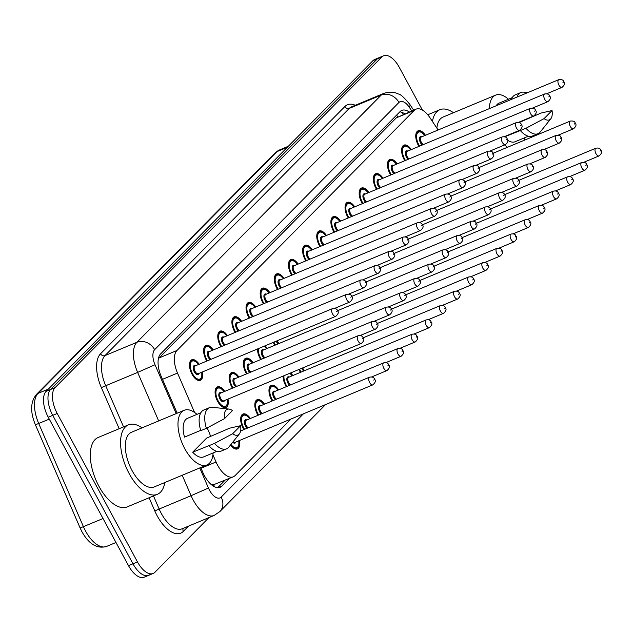 <?xml version="1.0" encoding="UTF-8"?>
<svg xmlns="http://www.w3.org/2000/svg" width="633" height="633" viewBox="0 0 633 633"><rect width="100%" height="100%" fill="white"/><g stroke="black" fill="none" stroke-linecap="round" stroke-linejoin="round"><path stroke-width="0.95" d="M206.825 361.055A11.149 5.475 -112.6 0 1 206.144 359.884A11.149 5.475 -112.6 0 1 205.939 345.468A11.149 5.475 -112.6 0 1 213.305 349.938M220.972 346.742A11.149 5.475 -112.6 0 1 220.292 345.578A11.149 5.475 -112.6 0 1 220.078 331.154A11.149 5.475 -112.6 0 1 227.445 335.632M235.112 332.436A11.149 5.475 -112.6 0 1 234.432 331.265A11.149 5.475 -112.6 0 1 234.226 316.84A11.149 5.475 -112.6 0 1 241.584 321.319M249.252 318.122A11.149 5.475 -112.6 0 1 248.571 316.951A11.149 5.475 -112.6 0 1 248.365 302.534A11.149 5.475 -112.6 0 1 255.732 307.013M263.399 303.808A11.149 5.475 -112.6 0 1 262.719 302.645A11.149 5.475 -112.6 0 1 262.505 288.221A11.149 5.475 -112.6 0 1 269.872 292.699M277.539 289.503A11.149 5.475 -112.6 0 1 276.858 288.332A11.149 5.475 -112.6 0 1 276.653 273.915A11.149 5.475 -112.6 0 1 284.019 278.393M291.678 275.189A11.149 5.475 -112.6 0 1 290.998 274.026A11.149 5.475 -112.6 0 1 290.792 259.601A11.149 5.475 -112.6 0 1 298.159 264.08M305.826 260.883A11.149 5.475 -112.6 0 1 305.146 259.712A11.149 5.475 -112.6 0 1 304.932 245.295A11.149 5.475 -112.6 0 1 312.298 249.766M319.966 246.569A11.149 5.475 -112.6 0 1 319.285 245.406A11.149 5.475 -112.6 0 1 319.079 230.982A11.149 5.475 -112.6 0 1 326.446 235.46M334.105 232.264A11.149 5.475 -112.6 0 1 333.425 231.092A11.149 5.475 -112.6 0 1 333.219 216.668A11.149 5.475 -112.6 0 1 340.586 221.146M348.253 217.95A11.149 5.475 -112.6 0 1 347.572 216.779A11.149 5.475 -112.6 0 1 347.367 202.362A11.149 5.475 -112.6 0 1 354.725 206.841M362.392 203.636A11.149 5.475 -112.6 0 1 361.712 202.473A11.149 5.475 -112.6 0 1 361.506 188.048A11.149 5.475 -112.6 0 1 368.873 192.527M376.54 189.33A11.149 5.475 -112.6 0 1 375.86 188.159A11.149 5.475 -112.6 0 1 375.646 173.743A11.149 5.475 -112.6 0 1 383.012 178.221M390.68 175.017A11.149 5.475 -112.6 0 1 389.999 173.853A11.149 5.475 -112.6 0 1 389.793 159.429A11.149 5.475 -112.6 0 1 397.152 163.907M404.819 160.711A11.149 5.475 -112.6 0 1 404.139 159.54A11.149 5.475 -112.6 0 1 403.933 145.123A11.149 5.475 -112.6 0 1 411.3 149.594M418.967 146.397A11.149 5.475 -112.6 0 1 418.286 145.234A11.149 5.475 -112.6 0 1 418.073 130.809A11.149 5.475 -112.6 0 1 425.439 135.288M202.378 371.967A11.149 5.475 -112.6 0 1 200.384 380.354A11.149 5.475 -112.6 0 1 192.005 374.198A11.149 5.475 -112.6 0 1 191.799 359.773A11.149 5.475 -112.6 0 1 199.158 364.252M232.43 388.171A11.149 5.475 -112.6 0 1 231.749 387.008A11.149 5.475 -112.6 0 1 231.543 372.584A11.149 5.475 -112.6 0 1 238.91 377.062M246.569 373.866A11.149 5.475 -112.6 0 1 245.889 372.695A11.149 5.475 -112.6 0 1 245.683 358.27A11.149 5.475 -112.6 0 1 253.05 362.749M260.717 359.552A11.149 5.475 -112.6 0 1 260.036 358.381A11.149 5.475 -112.6 0 1 257.496 348.973M265.029 345.832A11.149 5.475 -112.6 0 1 267.189 348.443M274.857 345.238A11.149 5.475 -112.6 0 1 274.176 344.075A11.149 5.475 -112.6 0 1 273.345 342.358M227.983 399.091A11.149 5.475 -112.6 0 1 225.981 407.47A11.149 5.475 -112.6 0 1 217.61 401.314A11.149 5.475 -112.6 0 1 217.396 386.898A11.149 5.475 -112.6 0 1 224.762 391.368M243.887 429.601A11.149 5.475 -112.6 0 1 243.214 428.438A11.149 5.475 -112.6 0 1 243.001 414.014A11.149 5.475 -112.6 0 1 250.367 418.492M258.035 415.295A11.149 5.475 -112.6 0 1 257.354 414.124A11.149 5.475 -112.6 0 1 257.148 399.7A11.149 5.475 -112.6 0 1 264.507 404.178M272.174 400.982A11.149 5.475 -112.6 0 1 271.494 399.811A11.149 5.475 -112.6 0 1 271.288 385.394A11.149 5.475 -112.6 0 1 278.655 389.873M286.322 386.668A11.149 5.475 -112.6 0 1 285.641 385.505A11.149 5.475 -112.6 0 1 283.093 376.097M290.634 372.948A11.149 5.475 -112.6 0 1 292.794 375.559M300.461 372.362A11.149 5.475 -112.6 0 1 299.781 371.191A11.149 5.475 -112.6 0 1 298.95 369.482M228.086 428.818A11.149 5.475 -112.6 0 1 228.861 428.327A11.149 5.475 -112.6 0 1 229.914 428.114M212.941 454.834L216.043 461.987A20.905 10.263 67.4 0 0 217.625 465.247A20.905 10.263 67.4 0 0 233.332 476.791A20.905 10.263 67.4 0 0 235.072 475.605L290.998 419.006M212.197 485.321A6.971 3.418 67.4 0 0 213.606 484.791L213.74 484.656A20.905 10.263 -112.6 0 1 210.86 484.213M438.115 130.002L429.918 117.675A20.905 10.263 67.4 0 0 416.023 109.161L396.321 117.841L158.377 358.713M213.74 484.656L233.332 476.791M416.023 109.161A20.905 10.263 67.4 0 0 414.283 110.348L176.963 350.484A20.905 10.263 67.4 0 0 177.509 373.074L194.56 412.431M239.448 440.521A11.149 5.475 -112.6 0 1 237.446 448.9A11.149 5.475 -112.6 0 1 230.499 445.023M208.937 517.604L154.919 572.272A20.905 10.263 -112.6 0 1 153.178 573.458A20.905 10.263 -112.6 0 1 137.472 561.922L57.207 413.476A20.905 10.263 -112.6 0 1 55.079 387.625L381.834 56.986L377.355 58.861A20.905 10.263 -112.6 0 1 379.096 57.666A20.905 10.263 -112.6 0 0 377.355 58.861L50.593 389.493L377.355 58.861L372.869 60.728A20.905 10.263 -112.6 0 1 374.609 59.542L383.574 55.799A20.905 10.263 -112.6 0 1 399.281 67.343L422.385 110.063M57.207 413.476L52.729 415.343A20.905 10.263 -112.6 0 1 50.593 389.493A20.905 10.263 -112.6 0 0 52.729 415.343L132.985 563.789L52.729 415.343L48.243 417.218A20.905 10.263 -112.6 0 1 46.114 391.36L372.869 60.728M150.432 574.139A20.905 10.263 -112.6 0 1 148.692 575.334A20.905 10.263 -112.6 0 1 132.985 563.789A20.905 10.263 -112.6 0 0 148.692 575.334L144.213 577.201A20.905 10.263 -112.6 0 1 128.507 565.657L48.243 417.218M200.724 467.542L202.853 472.471A20.905 10.263 67.4 0 0 204.435 475.731A20.905 10.263 67.4 0 0 220.142 487.268A20.905 10.263 67.4 0 0 221.882 486.081L229.478 478.398M381.834 56.986A20.905 10.263 -112.6 0 1 383.574 55.799M409.258 111.986A20.905 10.263 67.4 0 0 401.82 110.395A20.905 10.263 67.4 0 0 400.08 111.59L160.679 353.831A20.905 10.263 67.4 0 0 161.225 376.421L177.169 413.199M225 480.265L217.697 487.663M399.795 111.883A20.905 10.263 -112.6 0 1 404.772 113.853M164.825 482.52A37.624 18.468 -112.6 0 1 157.395 494.302A37.624 18.468 -112.6 0 1 129.124 473.524A37.624 18.468 -112.6 0 1 128.42 424.854A37.624 18.468 -112.6 0 1 142.021 427.861M157.395 494.302L127.146 506.922A37.624 18.468 -112.6 0 1 98.867 486.144A37.624 18.468 -112.6 0 1 98.17 437.474L128.42 424.854M207.11 427.94A29.609 14.535 -112.6 0 1 210.631 436.43M213.123 452.935A29.609 14.535 -112.6 0 1 206.967 464.939A29.609 14.535 -112.6 0 1 184.717 448.583A29.609 14.535 -112.6 0 1 184.171 410.279A29.609 14.535 -112.6 0 1 197.021 414.354M206.967 464.939L154.31 486.904A29.609 14.535 -112.6 0 1 132.06 470.556A29.609 14.535 -112.6 0 1 131.506 432.252L184.171 410.279M200.693 430.369L184.527 437.11A20.905 10.263 -112.6 0 1 187.518 418.318L200.811 412.771M224.478 418.674A13.934 6.844 -112.6 0 1 229.004 409.076A13.934 6.844 -112.6 0 1 232.453 410.603L224.478 418.674L206.382 428.327A22.297 10.943 -112.6 0 1 209.396 407.684A22.297 10.943 -112.6 0 1 212.316 407.296L229.004 409.076M206.382 428.327L200.78 430.662A22.297 10.943 -112.6 0 1 203.794 410.018L209.396 407.684M239.369 433.914L228.893 447.033A22.297 10.943 -112.6 0 1 226.567 448.837A22.297 10.943 -112.6 0 1 214.54 443.409L192.685 452.191L206.611 438.107L229.573 428.193L240.611 425.692A13.934 6.844 -112.6 0 1 239.369 433.914A13.934 6.844 -112.6 0 1 232.635 433.755L240.611 425.692M216.905 451.353L203.62 456.899A20.905 10.263 -112.6 0 1 192.685 452.191M232.635 433.755L214.54 443.409M226.567 448.837L220.964 451.171A22.297 10.943 -112.6 0 1 208.937 445.751M524.559 137.796A29.609 14.535 -112.6 0 1 524.306 140.249M507.484 147.267A29.609 14.535 -112.6 0 1 504.683 144.925M496.153 105.782A20.905 10.263 -112.6 0 1 498.962 103.179L512.255 97.632M517.05 97.071A22.297 10.943 -112.6 0 1 520.832 92.545A22.297 10.943 -112.6 0 1 523.76 92.157L527.787 92.584M511.448 99.405A22.297 10.943 -112.6 0 1 515.23 94.879L520.832 92.545M550.805 118.775A13.934 6.844 -112.6 0 1 544.079 118.616L552.047 110.553A13.934 6.844 -112.6 0 1 550.805 118.775L540.337 131.893A22.297 10.943 -112.6 0 1 538.003 133.698A22.297 10.943 -112.6 0 1 525.976 128.27L504.778 136.783M528.349 136.214L515.056 141.76A20.905 10.263 -112.6 0 1 507.65 140.194M519.084 122.533L541.017 113.054L552.047 110.553M489.404 108.599A29.609 14.535 -112.6 0 1 495.607 95.14A29.609 14.535 -112.6 0 1 508.465 99.215M436.873 128.135A29.609 14.535 -112.6 0 1 442.95 117.113L495.607 95.14M432.434 121.465A37.624 18.468 -112.6 0 1 439.864 109.715A37.624 18.468 -112.6 0 1 453.465 112.721M544.079 118.616L525.976 128.27M538.003 133.698L532.4 136.032A22.297 10.943 -112.6 0 1 520.373 130.612M201.025 468.254L216.043 461.987M213.606 484.791A20.905 17.843 44.7 0 1 214.563 486.777M396.606 115.111A20.905 17.843 44.7 0 1 397.73 116.804M162.491 379.341L177.509 373.074M158.994 357.985L176.963 350.484M396.321 117.841L414.283 110.348M48.369 389.081L37.996 393.409A6.971 5.95 -135.3 0 0 36.303 394.549L275.22 152.79A6.971 5.95 44.7 0 1 276.914 151.651L37.996 393.409A27.868 13.681 67.4 0 0 38.724 423.532L83.437 526.719A27.868 13.681 67.4 0 0 85.55 531.063A27.868 13.681 67.4 0 0 106.494 546.453L115.981 542.497M106.494 546.453C97.126 549.056 88.952 544.174 81.974 531.799L80.13 527.993L103.029 518.546M275.22 152.79L279.232 150.068A27.868 13.681 67.4 0 0 276.914 151.651L287.295 147.323M49.279 419.125L35.408 424.806C30.115 412.02 30.416 401.939 36.303 394.549M128.507 565.657L137.472 561.922M46.114 391.36L55.079 387.625M218.076 487.671L221.882 486.081M199.743 467.953L208.447 488.035A13.934 6.844 67.4 0 0 209.499 490.211A13.934 6.844 67.4 0 0 221.131 497.111L303.46 413.808M214.136 515.444A27.868 13.681 -112.6 0 1 193.192 500.054A27.868 13.681 -112.6 0 1 191.079 495.702L159.144 509.027A27.868 13.681 67.4 0 0 161.257 513.371A27.868 13.681 67.4 0 0 182.201 528.761L214.136 515.444L219.841 511.583A13.934 11.892 -135.3 0 0 221.131 497.111M188.531 526.126L183.348 531.364A3.482 2.975 44.7 0 1 183.246 528.326M183.348 531.364A31.357 15.39 -112.6 0 1 157.182 515.832A31.357 15.39 -112.6 0 1 154.808 510.942L149.095 497.767M119.17 428.715L101.367 387.633A31.357 15.39 -112.6 0 1 100.544 353.752L344.85 106.55A31.357 15.39 -112.6 0 1 355.311 105.268M158.669 420.913L137.638 372.402L105.711 385.719L123.546 426.887M411.751 110.941L409.361 107.357A13.934 6.844 67.4 0 0 398.948 102.467L154.642 349.669A13.934 6.844 67.4 0 0 155.006 364.735L137.638 372.402A27.868 13.681 -112.6 0 1 136.91 342.279L104.983 355.596A27.868 13.681 67.4 0 0 105.711 385.719L101.367 387.633M208.447 488.035L191.079 495.702L182.225 475.264M153.479 495.94L159.144 509.027L154.808 510.942M154.642 349.669A13.934 11.892 -135.3 0 0 136.91 342.279L381.216 95.077L349.281 108.401L104.983 355.596A3.482 2.975 44.7 0 1 100.544 353.752M398.948 102.467A13.934 11.892 -135.3 0 0 381.216 95.077A27.868 13.681 -112.6 0 1 383.535 93.494L351.6 106.811A27.868 13.681 67.4 0 0 349.281 108.401A3.482 2.975 44.7 0 1 344.85 106.55M155.006 364.735L176.188 413.61M413.65 110.15L409.765 104.31A13.934 4.471 146.4 0 1 409.361 107.357M235.903 441.992A4.874 2.397 -112.6 0 1 232.707 442.253M233.324 441.486A4.178 2.049 67.4 0 0 235.326 442.238L372.805 384.88A4.178 2.049 -112.6 0 1 369.664 382.569A4.178 2.049 -112.6 0 1 369.585 377.165C372.339 376.682 373.984 377.323 374.514 379.104C376.01 380.67 375.44 382.593 372.805 384.88M374.245 379.594L373.739 380.109L374.245 379.594M235.421 448.995L236.615 448.488A10.452 5.127 -112.6 0 1 233.545 448.101M230.982 444.421A9.756 4.787 67.4 0 0 236.995 447.578A9.756 4.787 67.4 0 0 238.752 440.805M227.397 399.336L227.421 403.909L226.78 405.587L225.158 407.059A10.452 5.127 -112.6 0 1 222.088 406.671M224.074 391.661A9.756 4.787 67.4 0 0 216.731 389.232A9.756 4.787 67.4 0 0 218.116 400.8A9.756 4.787 67.4 0 0 224.889 406.339A9.756 4.787 67.4 0 0 227.294 399.376M224.438 400.562A4.874 2.397 -112.6 0 1 219.904 398.988A4.874 2.397 -112.6 0 1 218.883 394.043A4.874 2.397 -112.6 0 1 221.218 392.848M220.64 393.093A4.178 2.049 67.4 0 0 220.719 398.497A4.178 2.049 67.4 0 0 223.86 400.808L361.34 343.45A4.178 2.049 -112.6 0 1 358.199 341.14A4.178 2.049 -112.6 0 1 358.12 335.735L220.64 393.093M362.274 338.679L362.788 338.164L362.274 338.679M215.228 390.229A10.452 5.127 -112.6 0 1 217.111 387.768L215.908 388.274M201.792 372.212L201.816 376.793L201.175 378.463L199.553 379.942A10.452 5.127 -112.6 0 1 196.483 379.555M198.469 364.537A9.756 4.787 67.4 0 0 191.126 362.108A9.756 4.787 67.4 0 0 192.511 373.684A9.756 4.787 67.4 0 0 199.284 379.222A9.756 4.787 67.4 0 0 201.69 372.259M198.833 373.446A4.874 2.397 -112.6 0 1 194.299 371.872A4.874 2.397 -112.6 0 1 193.279 366.918A4.874 2.397 -112.6 0 1 195.613 365.732M195.035 365.969A4.178 2.049 67.4 0 0 195.114 371.381A4.178 2.049 67.4 0 0 198.256 373.692L335.735 316.334A4.178 2.049 -112.6 0 1 332.594 314.023A4.178 2.049 -112.6 0 1 332.515 308.611L195.035 365.969M336.677 311.563L337.183 311.048L336.677 311.563M189.623 363.113A10.452 5.127 -112.6 0 1 191.506 360.652L190.304 361.15M240.825 417.345A10.452 5.127 -112.6 0 1 242.708 414.892L244.908 414.773L246.546 415.501L249.774 418.737M249.679 418.777A9.756 4.787 67.4 0 0 242.328 416.348A9.756 4.787 67.4 0 0 243.721 427.916A9.756 4.787 67.4 0 0 244.56 429.324M247.171 428.232A4.874 2.397 -112.6 0 1 245.509 426.112A4.874 2.397 -112.6 0 1 244.488 421.159A4.874 2.397 -112.6 0 1 246.823 419.972M371.666 376.944L386.945 370.574A4.178 2.049 -112.6 0 1 383.804 368.264A4.178 2.049 -112.6 0 1 383.725 362.851L246.245 420.209A4.178 2.049 67.4 0 0 246.324 425.621A4.178 2.049 67.4 0 0 248.255 427.781M388.393 365.288L387.879 365.803L388.393 365.288M254.972 403.039A10.452 5.127 -112.6 0 1 256.856 400.578L259.047 400.467L260.685 401.187L263.921 404.424M263.819 404.471A9.756 4.787 67.4 0 0 256.476 402.042A9.756 4.787 67.4 0 0 257.86 413.61A9.756 4.787 67.4 0 0 258.707 415.011M261.318 413.927A4.874 2.397 -112.6 0 1 259.649 411.798A4.874 2.397 -112.6 0 1 258.628 406.853A4.874 2.397 -112.6 0 1 260.962 405.658M385.806 362.638L401.085 356.26A4.178 2.049 -112.6 0 1 397.943 353.95A4.178 2.049 -112.6 0 1 397.864 348.546L260.385 405.903A4.178 2.049 67.4 0 0 260.464 411.308A4.178 2.049 67.4 0 0 262.402 413.468M402.533 350.975L402.026 351.489L402.533 350.975M269.112 388.725A10.452 5.127 -112.6 0 1 270.995 386.272L273.187 386.154L274.825 386.882L278.061 390.118M277.966 390.157A9.756 4.787 67.4 0 0 270.615 387.728A9.756 4.787 67.4 0 0 272.008 399.296A9.756 4.787 67.4 0 0 272.847 400.705M275.458 399.613A4.874 2.397 -112.6 0 1 273.796 397.492A4.874 2.397 -112.6 0 1 272.768 392.539A4.874 2.397 -112.6 0 1 275.11 391.352M399.953 348.324L415.232 341.947A4.178 2.049 -112.6 0 1 412.091 339.644A4.178 2.049 -112.6 0 1 412.012 334.232L274.532 391.59A4.178 2.049 67.4 0 0 274.611 396.994A4.178 2.049 67.4 0 0 276.542 399.162M416.68 336.661L416.166 337.183L416.68 336.661M292.106 375.844A9.756 4.787 67.4 0 0 289.732 373.328M283.995 375.717A9.756 4.787 67.4 0 0 286.148 384.991A9.756 4.787 67.4 0 0 286.994 386.391M289.598 385.299A4.874 2.397 -112.6 0 1 287.936 383.179A4.874 2.397 -112.6 0 1 286.915 378.233A4.874 2.397 -112.6 0 1 289.249 377.039M414.093 334.01L429.372 327.641A4.178 2.049 -112.6 0 1 426.231 325.33A4.178 2.049 -112.6 0 1 426.151 319.926L288.672 377.276A4.178 2.049 67.4 0 0 288.751 382.688A4.178 2.049 67.4 0 0 290.682 384.848M430.82 322.355L430.305 322.87L430.82 322.355M238.214 377.347A9.756 4.787 67.4 0 0 230.871 374.918A9.756 4.787 67.4 0 0 232.264 386.486A9.756 4.787 67.4 0 0 233.102 387.894M235.713 386.803A4.874 2.397 -112.6 0 1 234.044 384.682A4.874 2.397 -112.6 0 1 233.023 379.729A4.874 2.397 -112.6 0 1 235.365 378.542M372.267 321.422C375.187 321.089 376.825 321.738 377.197 323.368C378.692 324.927 378.123 326.857 375.488 329.144A4.178 2.049 -112.6 0 1 372.339 326.834A4.178 2.049 -112.6 0 1 372.267 321.422L234.788 378.779A4.178 2.049 67.4 0 0 234.859 384.191A4.178 2.049 67.4 0 0 236.797 386.352M376.421 324.373L376.928 323.859L376.421 324.373M229.368 375.915A10.452 5.127 -112.6 0 1 231.251 373.462L230.056 373.961M252.361 363.041A9.756 4.787 67.4 0 0 245.011 360.612A9.756 4.787 67.4 0 0 246.403 372.18A9.756 4.787 67.4 0 0 247.242 373.581M249.853 372.497A4.874 2.397 -112.6 0 1 248.191 370.368A4.874 2.397 -112.6 0 1 247.171 365.423A4.874 2.397 -112.6 0 1 249.505 364.228M386.407 307.116C389.327 306.776 390.972 307.424 391.336 309.054C392.832 310.621 392.262 312.544 389.627 314.83A4.178 2.049 -112.6 0 1 386.486 312.52A4.178 2.049 -112.6 0 1 386.407 307.116L248.927 364.473A4.178 2.049 67.4 0 0 249.006 369.878A4.178 2.049 67.4 0 0 250.937 372.038M390.561 310.059L391.075 309.545L390.561 310.059M243.507 361.609A10.452 5.127 -112.6 0 1 245.39 359.148L244.196 359.647M258.391 348.601A9.756 4.787 67.4 0 0 260.543 357.867A9.756 4.787 67.4 0 0 261.389 359.275M264.001 358.183A4.874 2.397 -112.6 0 1 262.331 356.062A4.874 2.397 -112.6 0 1 261.31 351.109A4.874 2.397 -112.6 0 1 263.644 349.922M400.547 292.802C403.466 292.47 405.112 293.119 405.476 294.749C406.972 296.307 406.402 298.238 403.767 300.517A4.178 2.049 -112.6 0 1 400.626 298.214A4.178 2.049 -112.6 0 1 400.547 292.802L263.067 350.16A4.178 2.049 67.4 0 0 263.146 355.564A4.178 2.049 67.4 0 0 265.085 357.732M404.709 295.753L405.215 295.231L404.709 295.753M266.501 348.728A9.756 4.787 67.4 0 0 264.127 346.204M299.583 369.221A9.756 4.787 67.4 0 0 300.287 370.677A9.756 4.787 67.4 0 0 301.134 372.077M303.745 370.993A4.874 2.397 -112.6 0 1 302.076 368.873A4.874 2.397 -112.6 0 1 301.791 368.295M302.669 367.931A4.178 2.049 67.4 0 0 302.891 368.374A4.178 2.049 67.4 0 0 304.829 370.542M440.37 311.025A4.178 2.049 -112.6 0 1 440.299 305.612C443.053 305.13 444.698 305.779 445.228 307.559C446.724 309.118 446.154 311.04 443.511 313.327A4.178 2.049 -112.6 0 1 440.37 311.025M444.959 308.042L444.453 308.564L444.959 308.042M454.518 296.711A4.178 2.049 -112.6 0 1 454.439 291.299C457.2 290.816 458.838 291.465 459.368 293.245C460.864 294.812 460.294 296.735 457.659 299.021A4.178 2.049 -112.6 0 1 454.518 296.711M459.107 293.736L458.593 294.25L459.107 293.736M468.657 282.397A4.178 2.049 -112.6 0 1 468.578 276.993C471.34 276.51 472.986 277.151 473.508 278.931C475.003 280.498 474.434 282.421 471.799 284.708A4.178 2.049 -112.6 0 1 468.657 282.397M473.247 279.422L472.732 279.936L473.247 279.422M273.978 342.097A9.756 4.787 67.4 0 0 274.69 343.561A9.756 4.787 67.4 0 0 275.529 344.961M278.14 343.869A4.874 2.397 -112.6 0 1 276.479 341.749A4.874 2.397 -112.6 0 1 276.186 341.179M277.064 340.807A4.178 2.049 67.4 0 0 277.294 341.258A4.178 2.049 67.4 0 0 279.224 343.418M414.694 278.496C417.614 278.156 419.252 278.805 419.624 280.435C421.119 282.001 420.549 283.924 417.915 286.211A4.178 2.049 -112.6 0 1 414.773 283.901A4.178 2.049 -112.6 0 1 414.694 278.496L337.516 310.692M418.848 281.44L419.355 280.925L418.848 281.44M428.834 264.183C431.753 263.85 433.399 264.499 433.763 266.129C435.259 267.688 434.689 269.611 432.054 271.897A4.178 2.049 -112.6 0 1 428.913 269.595A4.178 2.049 -112.6 0 1 428.834 264.183L351.663 296.379M432.988 267.134L433.502 266.612L432.988 267.134M442.973 249.869C445.893 249.537 447.539 250.185 447.903 251.815C449.406 253.382 448.837 255.305 446.194 257.591A4.178 2.049 -112.6 0 1 443.053 255.281A4.178 2.049 -112.6 0 1 442.973 249.869L365.803 282.073M447.135 252.82L447.642 252.306L447.135 252.82M482.797 268.091A4.178 2.049 -112.6 0 1 482.726 262.679C485.479 262.197 487.125 262.845 487.655 264.626C489.151 266.184 488.581 268.115 485.938 270.402A4.178 2.049 -112.6 0 1 482.797 268.091M487.386 265.116L486.88 265.631L487.386 265.116M496.945 253.778A4.178 2.049 -112.6 0 1 496.865 248.373C499.627 247.883 501.265 248.532 501.795 250.312C503.29 251.879 502.721 253.801 500.086 256.088A4.178 2.049 -112.6 0 1 496.945 253.778M501.534 250.803L501.02 251.317L501.534 250.803M511.084 239.472A4.178 2.049 -112.6 0 1 511.005 234.06C513.767 233.577 515.412 234.226 515.935 236.006C517.43 237.565 516.86 239.496 514.225 241.774A4.178 2.049 -112.6 0 1 511.084 239.472M515.673 236.489L515.167 237.011L515.673 236.489M525.232 225.158A4.178 2.049 -112.6 0 1 525.153 219.754C527.906 219.263 529.552 219.912 530.082 221.692C531.578 223.259 531.008 225.182 528.373 227.469A4.178 2.049 -112.6 0 1 525.232 225.158M529.813 222.183L529.307 222.697L529.813 222.183M539.371 210.844A4.178 2.049 -112.6 0 1 539.292 205.44C542.054 204.957 543.692 205.598 544.222 207.387C545.717 208.945 545.148 210.868 542.513 213.155A4.178 2.049 -112.6 0 1 539.371 210.844M543.961 207.869L543.446 208.392L543.961 207.869M457.121 235.563C460.041 235.231 461.679 235.872 462.05 237.502C463.546 239.068 462.976 240.991 460.341 243.278A4.178 2.049 -112.6 0 1 457.2 240.967A4.178 2.049 -112.6 0 1 457.121 235.563L379.942 267.759M461.275 238.506L461.789 237.992L461.275 238.506M471.261 221.249C474.18 220.917 475.826 221.566 476.19 223.196C477.686 224.755 477.116 226.685 474.481 228.972A4.178 2.049 -112.6 0 1 471.34 226.661A4.178 2.049 -112.6 0 1 471.261 221.249L394.09 253.445M475.415 224.201L475.929 223.686L475.415 224.201M485.408 206.944C488.328 206.603 489.966 207.252 490.338 208.882C491.833 210.449 491.263 212.371 488.621 214.658A4.178 2.049 -112.6 0 1 485.479 212.348A4.178 2.049 -112.6 0 1 485.408 206.944L408.23 239.139M489.562 209.887L490.069 209.373L489.562 209.887M499.548 192.63C502.467 192.297 504.113 192.946 504.477 194.576C505.973 196.135 505.403 198.066 502.768 200.344A4.178 2.049 -112.6 0 1 499.627 198.042A4.178 2.049 -112.6 0 1 499.548 192.63L422.369 224.826M503.702 195.581L504.216 195.059L503.702 195.581M513.687 178.324C516.607 177.984 518.253 178.633 518.617 180.263C520.112 181.829 519.543 183.752 516.908 186.039A4.178 2.049 -112.6 0 1 513.767 183.728A4.178 2.049 -112.6 0 1 513.687 178.324L436.517 210.52M517.841 181.267L518.356 180.753L517.841 181.267M553.511 196.539A4.178 2.049 -112.6 0 1 553.432 191.126C556.193 190.644 557.839 191.293 558.361 193.073C559.865 194.64 559.295 196.562 556.652 198.849A4.178 2.049 -112.6 0 1 553.511 196.539M558.1 193.563L557.594 194.078L558.1 193.563M567.659 182.225A4.178 2.049 -112.6 0 1 567.579 176.821C570.333 176.33 571.979 176.979 572.509 178.759C574.004 180.326 573.435 182.249 570.8 184.535A4.178 2.049 -112.6 0 1 567.659 182.225M572.248 179.25L571.734 179.764L572.248 179.25M581.798 167.919A4.178 2.049 -112.6 0 1 581.719 162.507C584.481 162.024 586.126 162.673 586.649 164.453C588.144 166.012 587.574 167.943 584.939 170.222A4.178 2.049 -112.6 0 1 581.798 167.919M586.387 164.944L585.873 165.458L586.387 164.944M595.938 153.605A4.178 2.049 -112.6 0 1 595.867 148.201C598.62 147.711 600.266 148.359 600.796 150.14C602.292 151.706 601.722 153.629 599.079 155.916A4.178 2.049 -112.6 0 1 595.938 153.605M600.527 150.63L600.021 151.145L600.527 150.63M527.835 164.01C530.755 163.678 532.393 164.327 532.764 165.957C534.26 167.516 533.69 169.438 531.047 171.725A4.178 2.049 -112.6 0 1 527.906 169.415A4.178 2.049 -112.6 0 1 527.835 164.01L450.656 196.206M531.989 166.962L532.495 166.439L531.989 166.962M541.975 149.697C544.894 149.364 546.54 150.013 546.904 151.643C548.4 153.21 547.83 155.132 545.195 157.419A4.178 2.049 -112.6 0 1 542.054 155.109A4.178 2.049 -112.6 0 1 541.975 149.697L464.796 181.9M546.129 152.648L546.643 152.134L546.129 152.648M556.114 135.391C559.034 135.058 560.68 135.699 561.044 137.329C562.539 138.896 561.969 140.819 559.335 143.105A4.178 2.049 -112.6 0 1 556.193 140.795A4.178 2.049 -112.6 0 1 556.114 135.391L478.944 167.587M560.276 138.334L560.783 137.82L560.276 138.334M570.262 121.077C573.182 120.745 574.819 121.394 575.191 123.024C576.687 124.582 576.117 126.513 573.482 128.8A4.178 2.049 -112.6 0 1 570.341 126.489A4.178 2.049 -112.6 0 1 570.262 121.077L493.083 153.273M574.416 124.028L574.922 123.514L574.416 124.028M212.617 350.231A9.756 4.787 67.4 0 0 205.266 347.802A9.756 4.787 67.4 0 0 206.659 359.37A9.756 4.787 67.4 0 0 207.497 360.77M210.109 359.686A4.874 2.397 -112.6 0 1 208.447 357.558A4.874 2.397 -112.6 0 1 207.418 352.613A4.874 2.397 -112.6 0 1 209.76 351.418M346.662 294.305C349.582 293.973 351.22 294.614 351.592 296.244C353.087 297.811 352.518 299.733 349.883 302.02A4.178 2.049 -112.6 0 1 346.742 299.71A4.178 2.049 -112.6 0 1 346.662 294.305L209.183 351.663A4.178 2.049 67.4 0 0 209.262 357.067A4.178 2.049 67.4 0 0 211.193 359.235M350.817 297.249L351.331 296.735L350.817 297.249M203.763 348.799A10.452 5.127 -112.6 0 1 205.646 346.338L204.451 346.844M226.756 335.917A9.756 4.787 67.4 0 0 219.414 333.488A9.756 4.787 67.4 0 0 220.798 345.056A9.756 4.787 67.4 0 0 221.645 346.465M224.248 345.373A4.874 2.397 -112.6 0 1 222.587 343.252A4.874 2.397 -112.6 0 1 221.566 338.299A4.874 2.397 -112.6 0 1 223.9 337.112M360.802 279.992C363.722 279.659 365.368 280.308 365.732 281.938C367.227 283.497 366.657 285.428 364.022 287.714A4.178 2.049 -112.6 0 1 360.881 285.404A4.178 2.049 -112.6 0 1 360.802 279.992L223.322 337.349A4.178 2.049 67.4 0 0 223.402 342.762A4.178 2.049 67.4 0 0 225.332 344.922M364.956 282.943L365.47 282.429L364.956 282.943M217.91 334.485A10.452 5.127 -112.6 0 1 219.786 332.032L218.591 332.531M240.896 321.611A9.756 4.787 67.4 0 0 233.553 319.182A9.756 4.787 67.4 0 0 234.938 330.75A9.756 4.787 67.4 0 0 235.785 332.151M238.396 331.067A4.874 2.397 -112.6 0 1 236.726 328.938A4.874 2.397 -112.6 0 1 235.705 323.993A4.874 2.397 -112.6 0 1 238.048 322.798M374.95 265.686C377.869 265.346 379.507 265.995 379.879 267.624C381.375 269.191 380.805 271.114 378.162 273.401A4.178 2.049 -112.6 0 1 375.021 271.09A4.178 2.049 -112.6 0 1 374.95 265.686L237.47 323.044A4.178 2.049 67.4 0 0 237.541 328.448A4.178 2.049 67.4 0 0 239.48 330.608M379.104 268.629L379.61 268.115L379.104 268.629M232.05 320.179A10.452 5.127 -112.6 0 1 233.933 317.719L232.73 318.217M255.044 307.298A9.756 4.787 67.4 0 0 247.693 304.869A9.756 4.787 67.4 0 0 249.086 316.437A9.756 4.787 67.4 0 0 249.924 317.845M252.535 316.753A4.874 2.397 -112.6 0 1 250.874 314.633A4.874 2.397 -112.6 0 1 249.845 309.679A4.874 2.397 -112.6 0 1 252.187 308.493M389.089 251.372C392.009 251.04 393.655 251.689 394.019 253.319C395.514 254.877 394.945 256.808 392.31 259.087A4.178 2.049 -112.6 0 1 389.168 256.784A4.178 2.049 -112.6 0 1 389.089 251.372L251.61 308.73A4.178 2.049 67.4 0 0 251.689 314.142A4.178 2.049 67.4 0 0 253.619 316.302M393.243 254.324L393.758 253.801L393.243 254.324M246.19 305.866A10.452 5.127 -112.6 0 1 248.073 303.413L246.878 303.911M269.183 292.984A9.756 4.787 67.4 0 0 261.84 290.555A9.756 4.787 67.4 0 0 263.225 302.131A9.756 4.787 67.4 0 0 264.072 303.531M266.683 302.439A4.874 2.397 -112.6 0 1 265.013 300.319A4.874 2.397 -112.6 0 1 263.993 295.374A4.874 2.397 -112.6 0 1 266.327 294.179M403.229 237.066C406.149 236.726 407.794 237.375 408.158 239.005C409.654 240.572 409.084 242.494 406.449 244.781A4.178 2.049 -112.6 0 1 403.308 242.471A4.178 2.049 -112.6 0 1 403.229 237.066L265.749 294.416A4.178 2.049 67.4 0 0 265.828 299.828A4.178 2.049 67.4 0 0 267.759 301.988M407.383 240.01L407.897 239.496L407.383 240.01M260.337 291.56A10.452 5.127 -112.6 0 1 262.212 289.099L261.018 289.598M283.323 278.678A9.756 4.787 67.4 0 0 275.98 276.249A9.756 4.787 67.4 0 0 277.373 287.817A9.756 4.787 67.4 0 0 278.211 289.218M280.823 288.134A4.874 2.397 -112.6 0 1 279.153 286.013A4.874 2.397 -112.6 0 1 278.132 281.06A4.874 2.397 -112.6 0 1 280.474 279.865M417.376 222.753C420.296 222.42 421.934 223.069 422.306 224.699C423.801 226.258 423.232 228.181 420.589 230.467A4.178 2.049 -112.6 0 1 417.448 228.165A4.178 2.049 -112.6 0 1 417.376 222.753L279.897 280.11A4.178 2.049 67.4 0 0 279.968 285.515A4.178 2.049 67.4 0 0 281.907 287.683M421.531 225.704L422.037 225.182L421.531 225.704M274.477 277.246A10.452 5.127 -112.6 0 1 276.36 274.793L275.165 275.292M297.47 264.365A9.756 4.787 67.4 0 0 290.12 261.935A9.756 4.787 67.4 0 0 291.512 273.503A9.756 4.787 67.4 0 0 292.351 274.912M294.962 273.82A4.874 2.397 -112.6 0 1 293.301 271.699A4.874 2.397 -112.6 0 1 292.28 266.746A4.874 2.397 -112.6 0 1 294.614 265.559M431.516 208.439C434.436 208.107 436.082 208.755 436.446 210.385C437.941 211.952 437.371 213.875 434.736 216.162A4.178 2.049 -112.6 0 1 431.595 213.851A4.178 2.049 -112.6 0 1 431.516 208.439L294.036 265.797A4.178 2.049 67.4 0 0 294.116 271.209A4.178 2.049 67.4 0 0 296.046 273.369M435.67 211.39L436.184 210.876L435.67 211.39M288.616 262.94A10.452 5.127 -112.6 0 1 290.5 260.479L289.305 260.978M311.61 250.059A9.756 4.787 67.4 0 0 304.267 247.63A9.756 4.787 67.4 0 0 305.652 259.198A9.756 4.787 67.4 0 0 306.499 260.598M309.11 259.514A4.874 2.397 -112.6 0 1 307.44 257.386A4.874 2.397 -112.6 0 1 306.419 252.44A4.874 2.397 -112.6 0 1 308.754 251.246M445.656 194.133C448.575 193.801 450.221 194.442 450.585 196.072C452.081 197.638 451.511 199.561 448.876 201.848A4.178 2.049 -112.6 0 1 445.735 199.537A4.178 2.049 -112.6 0 1 445.656 194.133L308.176 251.491A4.178 2.049 67.4 0 0 308.255 256.895A4.178 2.049 67.4 0 0 310.194 259.063M449.818 197.077L450.324 196.562L449.818 197.077M302.764 248.627A10.452 5.127 -112.6 0 1 304.647 246.166L303.444 246.672M325.758 235.745A9.756 4.787 67.4 0 0 318.407 233.316A9.756 4.787 67.4 0 0 319.8 244.884A9.756 4.787 67.4 0 0 320.638 246.292M323.249 245.2A4.874 2.397 -112.6 0 1 321.58 243.08A4.874 2.397 -112.6 0 1 320.559 238.127A4.874 2.397 -112.6 0 1 322.901 236.94M459.803 179.819C462.723 179.487 464.361 180.136 464.733 181.766C466.228 183.325 465.659 185.255 463.024 187.542A4.178 2.049 -112.6 0 1 459.882 185.232A4.178 2.049 -112.6 0 1 459.803 179.819L322.324 237.177A4.178 2.049 67.4 0 0 322.403 242.589A4.178 2.049 67.4 0 0 324.333 244.749M463.957 182.771L464.464 182.257L463.957 182.771M316.904 234.313A10.452 5.127 -112.6 0 1 318.787 231.86L317.592 232.358M339.897 221.439A9.756 4.787 67.4 0 0 332.547 219.01A9.756 4.787 67.4 0 0 333.939 230.578A9.756 4.787 67.4 0 0 334.778 231.979M337.389 230.895A4.874 2.397 -112.6 0 1 335.727 228.766A4.874 2.397 -112.6 0 1 334.707 223.821A4.874 2.397 -112.6 0 1 337.041 222.626M473.943 165.514C476.863 165.173 478.508 165.822 478.872 167.452C480.368 169.019 479.798 170.942 477.163 173.228A4.178 2.049 -112.6 0 1 474.022 170.918A4.178 2.049 -112.6 0 1 473.943 165.514L336.463 222.871A4.178 2.049 67.4 0 0 336.542 228.276A4.178 2.049 67.4 0 0 338.473 230.436M478.097 168.457L478.611 167.943L478.097 168.457M331.043 220.007A10.452 5.127 -112.6 0 1 332.926 217.546L331.732 218.045M354.037 207.126A9.756 4.787 67.4 0 0 346.694 204.696A9.756 4.787 67.4 0 0 348.079 216.264A9.756 4.787 67.4 0 0 348.925 217.673M351.537 216.581A4.874 2.397 -112.6 0 1 349.867 214.46A4.874 2.397 -112.6 0 1 348.846 209.507A4.874 2.397 -112.6 0 1 351.18 208.32M488.083 151.2C491.002 150.868 492.648 151.516 493.012 153.146C494.515 154.705 493.938 156.636 491.303 158.915A4.178 2.049 -112.6 0 1 488.162 156.612A4.178 2.049 -112.6 0 1 488.083 151.2L350.603 208.558A4.178 2.049 67.4 0 0 350.682 213.962A4.178 2.049 67.4 0 0 352.621 216.13M492.245 154.151L492.751 153.629L492.245 154.151M345.191 205.693A10.452 5.127 -112.6 0 1 347.074 203.24L345.871 203.739M368.184 192.812A9.756 4.787 67.4 0 0 360.834 190.383A9.756 4.787 67.4 0 0 362.226 201.959A9.756 4.787 67.4 0 0 363.065 203.359M365.676 202.267A4.874 2.397 -112.6 0 1 364.015 200.147A4.874 2.397 -112.6 0 1 362.986 195.201A4.874 2.397 -112.6 0 1 365.328 194.007M502.23 136.894C505.15 136.554 506.788 137.203 507.16 138.833C508.655 140.399 508.085 142.322 505.45 144.609A4.178 2.049 -112.6 0 1 502.309 142.298A4.178 2.049 -112.6 0 1 502.23 136.894L364.75 194.244A4.178 2.049 67.4 0 0 364.83 199.656A4.178 2.049 67.4 0 0 366.76 201.816M506.384 139.838L506.891 139.323L506.384 139.838M359.33 191.388A10.452 5.127 -112.6 0 1 361.214 188.927L360.019 189.425M382.324 178.506A9.756 4.787 67.4 0 0 374.973 176.077A9.756 4.787 67.4 0 0 376.366 187.645A9.756 4.787 67.4 0 0 377.213 189.045M379.816 187.961A4.874 2.397 -112.6 0 1 378.154 185.841A4.874 2.397 -112.6 0 1 377.133 180.888A4.874 2.397 -112.6 0 1 379.468 179.693M516.37 122.58C519.289 122.248 520.935 122.897 521.299 124.527C522.795 126.086 522.225 128.008 519.59 130.295A4.178 2.049 -112.6 0 1 516.449 127.985A4.178 2.049 -112.6 0 1 516.37 122.58L378.89 179.938A4.178 2.049 67.4 0 0 378.969 185.342A4.178 2.049 67.4 0 0 380.9 187.51M520.524 125.532L521.038 125.01L520.524 125.532M373.47 177.074A10.452 5.127 -112.6 0 1 375.353 174.613L374.158 175.119M396.464 164.192A9.756 4.787 67.4 0 0 389.121 161.763A9.756 4.787 67.4 0 0 390.506 173.331A9.756 4.787 67.4 0 0 391.352 174.74M393.963 173.648A4.874 2.397 -112.6 0 1 392.294 171.527A4.874 2.397 -112.6 0 1 391.273 166.574A4.874 2.397 -112.6 0 1 393.615 165.387M530.517 108.267C533.437 107.934 535.075 108.583 535.447 110.213C536.942 111.78 536.373 113.703 533.73 115.989A4.178 2.049 -112.6 0 1 530.589 113.679A4.178 2.049 -112.6 0 1 530.517 108.267L393.038 165.624A4.178 2.049 67.4 0 0 393.109 171.037A4.178 2.049 67.4 0 0 395.047 173.197M534.671 111.218L535.178 110.704L534.671 111.218M387.618 162.768A10.452 5.127 -112.6 0 1 389.501 160.307L388.298 160.806M410.611 149.886A9.756 4.787 67.4 0 0 403.261 147.457A9.756 4.787 67.4 0 0 404.653 159.025A9.756 4.787 67.4 0 0 405.492 160.426M408.103 159.342A4.874 2.397 -112.6 0 1 406.441 157.213A4.874 2.397 -112.6 0 1 405.413 152.268A4.874 2.397 -112.6 0 1 407.755 151.073M544.657 93.961C547.577 93.629 549.222 94.27 549.586 95.9C551.082 97.466 550.512 99.389 547.877 101.676A4.178 2.049 -112.6 0 1 544.736 99.365A4.178 2.049 -112.6 0 1 544.657 93.961L407.177 151.319A4.178 2.049 67.4 0 0 407.256 156.723A4.178 2.049 67.4 0 0 409.187 158.891M548.811 96.904L549.325 96.39L548.811 96.904M401.757 148.454A10.452 5.127 -112.6 0 1 403.64 145.994L402.446 146.492M424.751 135.573A9.756 4.787 67.4 0 0 417.408 133.144A9.756 4.787 67.4 0 0 418.793 144.712A9.756 4.787 67.4 0 0 419.639 146.12M422.251 145.028A4.874 2.397 -112.6 0 1 420.581 142.908A4.874 2.397 -112.6 0 1 419.56 137.954A4.874 2.397 -112.6 0 1 421.895 136.768M558.797 79.647C561.716 79.315 563.362 79.964 563.726 81.594C565.222 83.152 564.652 85.083 562.017 87.37A4.178 2.049 -112.6 0 1 558.876 85.059A4.178 2.049 -112.6 0 1 558.797 79.647L421.317 137.005A4.178 2.049 67.4 0 0 421.396 142.417A4.178 2.049 67.4 0 0 423.327 144.577M562.951 82.599L563.465 82.084L562.951 82.599M415.905 134.141A10.452 5.127 -112.6 0 1 417.78 131.688L416.585 132.186M403.276 114.478L401.425 112.176M80.13 527.993L35.408 424.806M279.232 150.068L288.332 146.27M153.178 573.458L148.692 575.334M409.765 104.31C404.234 97.569 400.475 94.151 398.489 94.04C396.946 93.336 392.033 90.654 383.535 93.494M219.841 511.583L325.591 404.574M369.585 377.165L240.611 430.97M236.615 448.488L238.245 447.017L238.878 445.339L238.855 440.766M361.34 343.45C363.975 341.163 364.545 339.241 363.049 337.674C362.685 336.044 361.039 335.403 358.12 335.735M225.158 407.059L223.955 407.565M224.177 391.613L220.909 388.361L218.804 387.562L217.111 387.768M335.735 316.334C338.378 314.047 338.948 312.124 337.444 310.558C337.08 308.928 335.435 308.279 332.515 308.611M199.553 379.942L198.358 380.441M198.572 364.497L195.304 361.245L193.2 360.438L191.506 360.652M383.725 362.851C386.486 362.369 388.124 363.018 388.654 364.798C390.15 366.357 389.58 368.287 386.945 370.574M242.708 414.892L241.513 415.39M397.864 348.546C400.626 348.055 402.272 348.704 402.794 350.484C404.297 352.051 403.727 353.974 401.085 356.26M256.856 400.578L255.653 401.077M412.012 334.232C414.765 333.749 416.411 334.398 416.941 336.178C418.437 337.737 417.867 339.668 415.232 341.947M270.995 386.272L269.8 386.771M289.906 373.256L292.209 375.804M426.151 319.926C428.913 319.436 430.559 320.084 431.081 321.865C432.576 323.431 432.007 325.354 429.372 327.641M375.488 329.144L360.209 335.514M238.317 377.308L235.049 374.056L232.952 373.248L231.251 373.462M389.627 314.83L374.348 321.208M252.456 362.994L249.196 359.742L247.092 358.943L245.39 359.148M403.767 300.517L388.488 306.894M266.604 348.688L264.301 346.132M439.864 109.715L427.75 114.771M440.299 305.612L363.12 337.808M443.511 313.327L428.24 319.705M454.439 291.299L377.26 323.503M457.659 299.021L442.38 305.391M468.578 276.993L391.408 309.189M471.799 284.708L456.52 291.085M417.915 286.211L402.635 292.581M432.054 271.897L416.775 278.275M446.194 257.591L430.915 263.961M482.726 262.679L405.547 294.875M485.938 270.402L470.667 276.771M496.865 248.373L419.687 280.569M500.086 256.088L484.807 262.458M511.005 234.06L433.834 266.256M514.225 241.774L498.946 248.152M525.153 219.754L447.974 251.95M528.373 227.469L513.094 233.838M539.292 205.44L462.122 237.636M542.513 213.155L527.234 219.532M460.341 243.278L445.062 249.655M474.481 228.972L459.202 235.341M488.621 214.658L473.349 221.028M502.768 200.344L487.489 206.722M516.908 186.039L501.629 192.408M553.432 191.126L476.261 223.33M556.652 198.849L541.373 205.219M567.579 176.821L490.401 209.017M570.8 184.535L555.521 190.913M581.719 162.507L504.548 194.703M584.939 170.222L569.66 176.599M595.867 148.201L518.688 180.397M599.079 155.916L583.808 162.285M531.047 171.725L515.776 178.102M545.195 157.419L529.916 163.789M559.335 143.105L544.056 149.483M573.482 128.8L558.203 135.169M349.883 302.02L334.604 308.398M212.712 350.191L209.452 346.931L207.347 346.132L205.646 346.338M364.022 287.714L348.743 294.084M226.859 335.878L223.591 332.626L221.487 331.819L219.786 332.032M378.162 273.401L362.891 279.778M240.999 321.564L237.731 318.312L235.626 317.513L233.933 317.719M392.31 259.087L377.031 265.464M255.139 307.258L251.879 303.998L249.774 303.199L248.073 303.413M406.449 244.781L391.17 251.151M269.286 292.944L266.018 289.692L263.914 288.893L262.212 289.099M420.589 230.467L405.318 236.845M283.426 278.639L280.158 275.379L278.061 274.58L276.36 274.793M434.736 216.162L419.457 222.531M297.565 264.325L294.305 261.073L292.201 260.266L290.5 260.479M448.876 201.848L433.597 208.225M311.713 250.011L308.445 246.759L306.34 245.96L304.647 246.166M463.024 187.542L447.745 193.912M325.853 235.705L322.585 232.453L320.488 231.646L318.787 231.86M477.163 173.228L461.884 179.606M339.992 221.392L336.732 218.14L334.628 217.341L332.926 217.546M491.303 158.915L476.024 165.292M354.14 207.086L350.872 203.826L348.767 203.027L347.074 203.24M505.45 144.609L490.171 150.978M368.279 192.772L365.019 189.52L362.915 188.713L361.214 188.927M519.59 130.295L504.311 136.673M382.427 178.466L379.159 175.206L377.054 174.407L375.353 174.613M533.73 115.989L518.459 122.359M396.567 164.153L393.299 160.901L391.194 160.094L389.501 160.307M547.877 101.676L532.598 108.053M410.706 149.839L407.446 146.587L405.342 145.788L403.64 145.994M562.017 87.37L546.738 93.739M424.854 135.533L421.586 132.281L419.481 131.474L417.78 131.688"/></g></svg>
